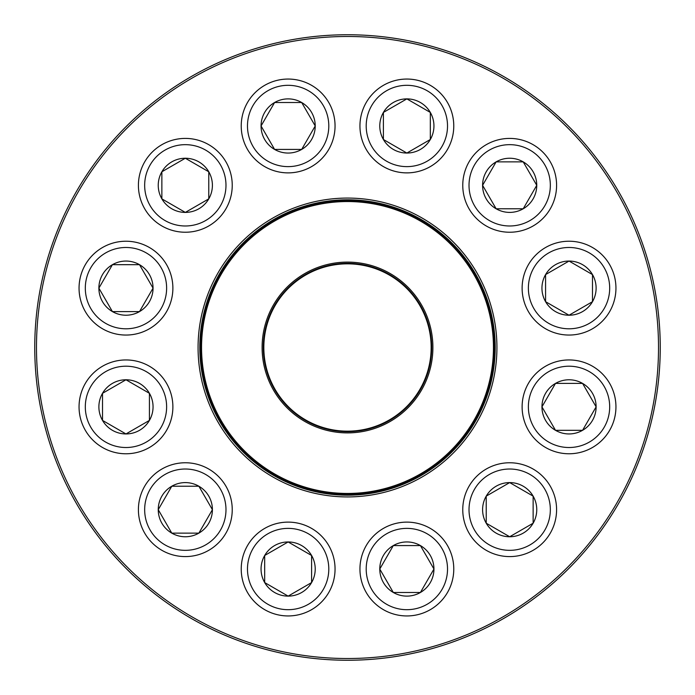 <?xml version="1.0" encoding="UTF-8"?>
<svg xmlns="http://www.w3.org/2000/svg" width="695" height="695" viewBox="0 0 695 695"><rect width="100%" height="100%" fill="white"/><g stroke="black" fill="none" stroke-linecap="round" stroke-linejoin="round"><path stroke-width="1.04" d="M264.682 555.496A27.088 27.088 0 0 1 311.595 555.496A27.088 27.088 0 0 1 288.138 596.119A27.088 27.088 0 0 1 264.682 555.496L288.138 541.952L311.595 555.496L311.595 582.575L288.138 596.119L264.682 582.575L264.682 555.496L264.682 582.575L288.138 596.119L311.595 582.575L311.595 555.496L288.138 541.952L264.682 555.496M328.77 592.488A46.913 46.913 0 0 0 311.595 528.409A46.913 46.913 0 0 0 247.516 545.575A46.913 46.913 0 0 0 264.682 609.663A46.913 46.913 0 0 0 328.77 592.488A46.913 46.913 0 0 1 247.516 592.488A46.913 46.913 0 0 1 288.138 522.119A46.913 46.913 0 0 1 328.77 592.488A46.913 46.913 0 0 1 247.516 592.488A46.913 46.913 0 0 1 288.138 522.119A46.913 46.913 0 0 1 328.77 592.488A46.913 46.913 0 0 0 311.595 528.409A46.913 46.913 0 0 0 247.516 545.575A46.913 46.913 0 0 0 264.682 609.663A46.913 46.913 0 0 0 328.77 592.488M171.787 486.222A27.088 27.088 0 0 1 212.409 509.678A27.088 27.088 0 0 1 171.787 533.135A27.088 27.088 0 0 1 171.787 486.222L198.866 486.222L212.409 509.678L198.866 533.135L171.787 533.135L158.243 509.678L171.787 486.222L158.243 509.678L171.787 533.135L198.866 533.135L212.409 509.678L198.866 486.222L171.787 486.222M208.778 550.301A46.913 46.913 0 0 0 225.953 486.222A46.913 46.913 0 0 0 161.865 469.047A46.913 46.913 0 0 1 225.953 486.222A46.913 46.913 0 0 1 208.778 550.301A46.913 46.913 0 0 1 138.409 509.678A46.913 46.913 0 0 1 208.778 469.047A46.913 46.913 0 0 1 208.778 550.301A46.913 46.913 0 0 1 138.409 509.678A46.913 46.913 0 0 1 208.778 469.047A46.913 46.913 0 0 1 208.778 550.301M125.969 379.774A27.088 27.088 0 0 1 149.425 420.406A27.088 27.088 0 0 1 102.513 420.406A27.088 27.088 0 0 1 125.969 379.774L149.425 393.318L149.425 420.406L125.969 433.949L102.513 420.406L102.513 393.318L125.969 379.774L102.513 393.318L102.513 420.406L125.969 433.949L149.425 420.406L149.425 393.318L125.969 379.774M125.969 453.774A46.913 46.913 0 0 0 172.881 406.862A46.913 46.913 0 0 0 125.969 359.949A46.913 46.913 0 0 1 172.881 406.862A46.913 46.913 0 0 1 125.969 453.774A46.913 46.913 0 0 1 85.337 383.405A46.913 46.913 0 0 1 166.591 383.405A46.913 46.913 0 0 1 125.969 453.774A46.913 46.913 0 0 1 85.337 383.405A46.913 46.913 0 0 1 166.591 383.405A46.913 46.913 0 0 1 125.969 453.774M139.504 264.682A27.088 27.088 0 0 1 139.504 311.595A27.088 27.088 0 0 1 98.881 288.138A27.088 27.088 0 0 1 139.504 264.682L153.048 288.138L139.504 311.595L112.425 311.595L98.881 288.138L112.425 264.682L139.504 264.682L112.425 264.682L98.881 288.138L112.425 311.595L139.504 311.595L153.048 288.138L139.504 264.682M102.513 328.77A46.913 46.913 0 0 0 166.591 311.595A46.913 46.913 0 0 0 149.425 247.516A46.913 46.913 0 0 0 85.337 264.682A46.913 46.913 0 0 0 102.513 328.77A46.913 46.913 0 0 1 102.513 247.516A46.913 46.913 0 0 1 172.881 288.138A46.913 46.913 0 0 1 102.513 328.77A46.913 46.913 0 0 1 102.513 247.516A46.913 46.913 0 0 1 172.881 288.138A46.913 46.913 0 0 1 102.513 328.77A46.913 46.913 0 0 0 166.591 311.595A46.913 46.913 0 0 0 149.425 247.516A46.913 46.913 0 0 0 85.337 264.682A46.913 46.913 0 0 0 102.513 328.77M660.25 347.5A312.75 312.75 0 0 1 191.125 618.35A312.75 312.75 0 0 1 191.125 76.65A312.75 312.75 0 0 1 660.25 347.5M658.513 347.5A311.012 311.012 0 0 0 191.994 78.153A311.012 311.012 0 0 0 191.994 616.847A311.012 311.012 0 0 0 658.513 347.5M496.925 347.5A149.425 149.425 0 0 1 272.788 476.909A149.425 149.425 0 0 1 272.788 218.091A149.425 149.425 0 0 1 496.925 347.5M495.188 347.5A147.688 147.688 0 0 0 273.656 219.603A147.688 147.688 0 0 0 273.656 475.397A147.688 147.688 0 0 0 495.188 347.5M379.774 569.031A27.088 27.088 0 0 1 420.406 545.575A27.088 27.088 0 0 1 420.406 592.488A27.088 27.088 0 0 1 379.774 569.031L393.318 545.575L420.406 545.575L433.949 569.031L420.406 592.488L393.318 592.488L379.774 569.031L393.318 592.488L420.406 592.488L433.949 569.031L420.406 545.575L393.318 545.575L379.774 569.031M453.774 569.031A46.913 46.913 0 0 0 406.862 522.119A46.913 46.913 0 0 0 359.949 569.031A46.913 46.913 0 0 1 406.862 522.119A46.913 46.913 0 0 1 453.774 569.031A46.913 46.913 0 0 1 383.405 609.663A46.913 46.913 0 0 1 383.405 528.409A46.913 46.913 0 0 1 453.774 569.031A46.913 46.913 0 0 1 383.405 609.663A46.913 46.913 0 0 1 383.405 528.409A46.913 46.913 0 0 1 453.774 569.031M211.48 403.908A147.253 147.253 0 0 1 366.665 201.498A147.253 147.253 0 0 1 464.356 437.094A147.253 147.253 0 0 1 211.48 403.908A147.253 147.253 0 0 1 366.665 201.498A147.253 147.253 0 0 1 464.356 437.094A147.253 147.253 0 0 1 211.48 403.908M268.618 380.208A85.398 85.398 0 0 1 358.611 262.832A85.398 85.398 0 0 1 415.271 399.46A85.398 85.398 0 0 1 268.618 380.208M269.738 379.748A84.182 84.182 0 0 1 358.455 264.031A84.182 84.182 0 0 1 414.307 398.721A84.182 84.182 0 0 1 269.738 379.748M270.216 379.548A83.661 83.661 0 0 1 358.385 264.552A83.661 83.661 0 0 1 413.89 398.4A83.661 83.661 0 0 1 270.216 379.548M212.444 403.508A146.211 146.211 0 0 1 291.492 212.444A146.211 146.211 0 0 1 482.556 291.492A146.211 146.211 0 0 1 403.508 482.556A146.211 146.211 0 0 1 212.444 403.508A146.211 146.211 0 0 1 291.492 212.444A146.211 146.211 0 0 1 482.556 291.492A146.211 146.211 0 0 1 403.508 482.556A146.211 146.211 0 0 1 212.444 403.508M126.351 126.351A312.75 312.75 0 0 1 649.59 266.559A312.75 312.75 0 0 1 266.559 649.59A312.75 312.75 0 0 1 126.351 126.351M486.222 523.213A27.088 27.088 0 0 1 509.678 482.591A27.088 27.088 0 0 1 533.135 523.213A27.088 27.088 0 0 1 486.222 523.213L486.222 496.134L509.678 482.591L533.135 496.134L533.135 523.213L509.678 536.757L486.222 523.213L509.678 536.757L533.135 523.213L533.135 496.134L509.678 482.591L486.222 496.134L486.222 523.213M550.301 486.222A46.913 46.913 0 0 0 486.222 469.047A46.913 46.913 0 0 0 469.047 533.135A46.913 46.913 0 0 1 486.222 469.047A46.913 46.913 0 0 1 550.301 486.222A46.913 46.913 0 0 1 509.678 556.591A46.913 46.913 0 0 1 469.047 486.222A46.913 46.913 0 0 1 550.301 486.222A46.913 46.913 0 0 1 509.678 556.591A46.913 46.913 0 0 1 469.047 486.222A46.913 46.913 0 0 1 550.301 486.222M555.496 430.318A27.088 27.088 0 0 1 555.496 383.405A27.088 27.088 0 0 1 596.119 406.862A27.088 27.088 0 0 1 555.496 430.318L541.952 406.862L555.496 383.405L582.575 383.405L596.119 406.862L582.575 430.318L555.496 430.318L582.575 430.318L596.119 406.862L582.575 383.405L555.496 383.405L541.952 406.862L555.496 430.318M592.488 366.23A46.913 46.913 0 0 0 528.409 383.405A46.913 46.913 0 0 0 545.575 447.484A46.913 46.913 0 0 0 609.663 430.318A46.913 46.913 0 0 0 592.488 366.23A46.913 46.913 0 0 1 592.488 447.484A46.913 46.913 0 0 1 522.119 406.862A46.913 46.913 0 0 1 592.488 366.23A46.913 46.913 0 0 1 592.488 447.484A46.913 46.913 0 0 1 522.119 406.862A46.913 46.913 0 0 1 592.488 366.23A46.913 46.913 0 0 0 528.409 383.405A46.913 46.913 0 0 0 545.575 447.484A46.913 46.913 0 0 0 609.663 430.318A46.913 46.913 0 0 0 592.488 366.23M569.031 315.226A27.088 27.088 0 0 1 545.575 274.594A27.088 27.088 0 0 1 592.488 274.594A27.088 27.088 0 0 1 569.031 315.226L545.575 301.682L545.575 274.594L569.031 261.051L592.488 274.594L592.488 301.682L569.031 315.226L592.488 301.682L592.488 274.594L569.031 261.051L545.575 274.594L545.575 301.682L569.031 315.226M569.031 241.226A46.913 46.913 0 0 1 609.663 311.595A46.913 46.913 0 0 1 528.409 311.595A46.913 46.913 0 0 1 569.031 241.226A46.913 46.913 0 0 1 609.663 311.595A46.913 46.913 0 0 1 528.409 311.595A46.913 46.913 0 0 1 569.031 241.226M523.213 208.778A27.088 27.088 0 0 1 482.591 185.322A27.088 27.088 0 0 1 523.213 161.865A27.088 27.088 0 0 1 523.213 208.778L496.134 208.778L482.591 185.322L496.134 161.865L523.213 161.865L536.757 185.322L523.213 208.778L536.757 185.322L523.213 161.865L496.134 161.865L482.591 185.322L496.134 208.778L523.213 208.778M533.135 225.953A46.913 46.913 0 0 0 550.301 161.865A46.913 46.913 0 0 0 486.222 144.699A46.913 46.913 0 0 1 556.591 185.322A46.913 46.913 0 0 1 486.222 225.953A46.913 46.913 0 0 1 486.222 144.699A46.913 46.913 0 0 1 556.591 185.322A46.913 46.913 0 0 1 486.222 225.953A46.913 46.913 0 0 1 486.222 144.699A46.913 46.913 0 0 1 550.301 161.865A46.913 46.913 0 0 1 533.135 225.953M430.318 139.504A27.088 27.088 0 0 1 383.405 139.504A27.088 27.088 0 0 1 406.862 98.881A27.088 27.088 0 0 1 430.318 139.504L406.862 153.048L383.405 139.504L383.405 112.425L406.862 98.881L430.318 112.425L430.318 139.504L430.318 112.425L406.862 98.881L383.405 112.425L383.405 139.504L406.862 153.048L430.318 139.504M366.23 102.513A46.913 46.913 0 0 0 383.405 166.591A46.913 46.913 0 0 0 447.484 149.425A46.913 46.913 0 0 0 430.318 85.337A46.913 46.913 0 0 0 366.23 102.513A46.913 46.913 0 0 1 447.484 102.513A46.913 46.913 0 0 1 406.862 172.881A46.913 46.913 0 0 1 366.23 102.513A46.913 46.913 0 0 1 447.484 102.513A46.913 46.913 0 0 1 406.862 172.881A46.913 46.913 0 0 1 366.23 102.513A46.913 46.913 0 0 0 383.405 166.591A46.913 46.913 0 0 0 447.484 149.425A46.913 46.913 0 0 0 430.318 85.337A46.913 46.913 0 0 0 366.23 102.513M315.226 125.969A27.088 27.088 0 0 1 274.594 149.425A27.088 27.088 0 0 1 274.594 102.513A27.088 27.088 0 0 1 315.226 125.969L301.682 149.425L274.594 149.425L261.051 125.969L274.594 102.513L301.682 102.513L315.226 125.969L301.682 102.513L274.594 102.513L261.051 125.969L274.594 149.425L301.682 149.425L315.226 125.969M241.226 125.969A46.913 46.913 0 0 0 288.138 172.881A46.913 46.913 0 0 0 335.051 125.969A46.913 46.913 0 0 0 288.138 79.056A46.913 46.913 0 0 0 241.226 125.969A46.913 46.913 0 0 1 311.595 85.337A46.913 46.913 0 0 1 311.595 166.591A46.913 46.913 0 0 1 241.226 125.969A46.913 46.913 0 0 1 311.595 85.337A46.913 46.913 0 0 1 311.595 166.591A46.913 46.913 0 0 1 241.226 125.969A46.913 46.913 0 0 0 288.138 172.881A46.913 46.913 0 0 0 335.051 125.969A46.913 46.913 0 0 0 288.138 79.056A46.913 46.913 0 0 0 241.226 125.969M208.778 171.787A27.088 27.088 0 0 1 185.322 212.409A27.088 27.088 0 0 1 161.865 171.787A27.088 27.088 0 0 1 208.778 171.787L208.778 198.866L185.322 212.409L161.865 198.866L161.865 171.787L185.322 158.243L208.778 171.787L185.322 158.243L161.865 171.787L161.865 198.866L185.322 212.409L208.778 198.866L208.778 171.787M144.699 208.778A46.913 46.913 0 0 0 208.778 225.953A46.913 46.913 0 0 0 225.953 161.865A46.913 46.913 0 0 1 208.778 225.953A46.913 46.913 0 0 1 144.699 208.778A46.913 46.913 0 0 1 185.322 138.409A46.913 46.913 0 0 1 225.953 208.778A46.913 46.913 0 0 1 144.699 208.778A46.913 46.913 0 0 1 185.322 138.409A46.913 46.913 0 0 1 225.953 208.778A46.913 46.913 0 0 1 144.699 208.778M323.349 589.36A40.657 40.657 0 0 0 288.138 528.374A40.657 40.657 0 0 0 252.928 589.36A40.657 40.657 0 0 0 323.349 589.36M205.65 544.889A40.657 40.657 0 0 0 205.65 474.468A40.657 40.657 0 0 0 144.664 509.678A40.657 40.657 0 0 0 205.65 544.889M125.969 447.519A40.657 40.657 0 0 0 161.179 386.533A40.657 40.657 0 0 0 90.758 386.533A40.657 40.657 0 0 0 125.969 447.519M105.64 323.349A40.657 40.657 0 0 0 166.626 288.138A40.657 40.657 0 0 0 105.64 252.928A40.657 40.657 0 0 0 105.64 323.349M447.519 569.031A40.657 40.657 0 0 0 386.533 533.821A40.657 40.657 0 0 0 386.533 604.242A40.657 40.657 0 0 0 447.519 569.031M482.321 291.596A145.95 145.95 0 0 0 291.596 212.679A145.95 145.95 0 0 0 212.679 403.404A145.95 145.95 0 0 0 403.404 482.321A145.95 145.95 0 0 0 482.321 291.596M544.889 489.349A40.657 40.657 0 0 0 474.468 489.349A40.657 40.657 0 0 0 509.678 550.336A40.657 40.657 0 0 0 544.889 489.349M589.36 371.651A40.657 40.657 0 0 0 528.374 406.862A40.657 40.657 0 0 0 589.36 442.072A40.657 40.657 0 0 0 589.36 371.651M569.031 247.481A40.657 40.657 0 0 0 533.821 308.467A40.657 40.657 0 0 0 604.242 308.467A40.657 40.657 0 0 0 569.031 247.481M489.349 150.111A40.657 40.657 0 0 0 489.349 220.532A40.657 40.657 0 0 0 550.336 185.322A40.657 40.657 0 0 0 489.349 150.111M371.651 105.64A40.657 40.657 0 0 0 406.862 166.626A40.657 40.657 0 0 0 442.072 105.64A40.657 40.657 0 0 0 371.651 105.64M247.481 125.969A40.657 40.657 0 0 0 308.467 161.179A40.657 40.657 0 0 0 308.467 90.758A40.657 40.657 0 0 0 247.481 125.969M150.111 205.65A40.657 40.657 0 0 0 220.532 205.65A40.657 40.657 0 0 0 185.322 144.664A40.657 40.657 0 0 0 150.111 205.65"/></g></svg>
